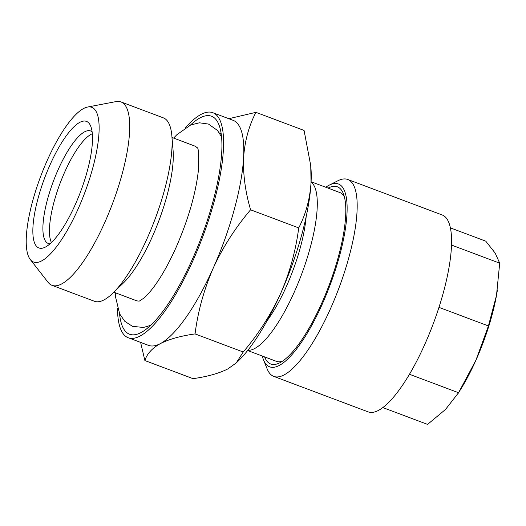 <?xml version="1.0" encoding="UTF-8"?>
<svg xmlns="http://www.w3.org/2000/svg" width="526" height="526" viewBox="0 0 526 526"><rect width="100%" height="100%" fill="white"/><g stroke="black" fill="none" stroke-linecap="round" stroke-linejoin="round"><path stroke-width="0.79" d="M139.541 301.01A82.641 23.512 110.6 0 1 136.208 300.609L113.84 292.206M30.252 259.476L48.063 282.304A97.974 27.871 -69.4 0 0 52.021 285.335L94.424 301.273A97.974 27.871 -69.4 0 0 112.728 293.278L123.202 283.166A82.641 23.512 -69.4 0 0 152.238 236.897A82.641 23.512 -69.4 0 0 173.087 150.449L171.87 135.945A97.974 27.871 -69.4 0 0 163.369 117.863L120.967 101.926A97.974 27.871 -69.4 0 0 115.99 101.603L87.553 107.048A82.641 23.512 -69.4 0 0 47.268 160.338A82.641 23.512 -69.4 0 0 30.252 259.476A82.641 23.512 -69.4 0 0 78.078 209.019A82.641 23.512 -69.4 0 0 87.553 107.048M112.728 293.278A97.974 27.871 -69.4 0 0 147.155 238.429A97.974 27.871 -69.4 0 0 171.87 135.945M52.021 285.335A97.974 27.871 -69.4 0 0 104.759 222.485A97.974 27.871 -69.4 0 0 120.967 101.926M50.069 164.763A67.617 19.238 110.6 0 1 90.735 126.24A67.617 19.238 110.6 0 1 75.277 204.594A67.617 19.238 110.6 0 1 45.295 247.128A67.617 19.238 110.6 0 1 50.069 164.763M92.122 131.888A60.102 17.102 -69.4 0 0 90.564 130.948A60.102 17.102 -69.4 0 0 58.208 169.51A60.102 17.102 -69.4 0 0 48.267 243.472A60.102 17.102 -69.4 0 0 50.055 243.794M51.43 242.539A60.102 17.102 110.6 0 1 64.757 171.969A60.102 17.102 110.6 0 1 92.326 133.736M311.09 181.74L339.809 192.536A90.156 25.649 110.6 0 1 344.306 196.586M328.073 188.124A94.667 26.931 110.6 0 1 343.327 193.601A94.667 26.931 110.6 0 1 305.849 333.556A94.667 26.931 110.6 0 1 279.707 362.841A94.667 26.931 110.6 0 1 264.631 356.911M262.31 356.043A97.672 27.786 -69.4 0 0 263.5 359.81L267.123 368.838A105.187 29.923 -69.4 0 0 273.77 376.399L368.161 411.878A105.187 29.923 -69.4 0 0 407.183 378.036A105.187 29.923 -69.4 0 0 447.166 277.005A105.187 29.923 -69.4 0 0 442.182 214.97L347.791 179.484A105.187 29.923 -69.4 0 0 337.81 180.793L329.138 185.198A97.672 27.786 -69.4 0 0 325.758 187.256M273.77 376.399A105.187 29.923 -69.4 0 0 312.792 342.558A105.187 29.923 -69.4 0 0 352.775 241.519A105.187 29.923 -69.4 0 0 347.791 179.484M263.5 359.81A97.672 27.786 -69.4 0 0 305.908 335.404A97.672 27.786 -69.4 0 0 345.345 229.139A97.672 27.786 -69.4 0 0 329.138 185.198M117.502 308.039A120.211 34.197 -69.4 0 0 128.245 337.751L148.47 345.352A120.211 34.197 -69.4 0 0 160.338 343.616A120.211 34.197 -69.4 0 0 213.181 268.234C222.82 247.312 235.286 227.83 250.573 209.802L298.722 227.903C295.803 250.58 289.76 272.475 280.601 293.58C270.798 314.752 258.332 334.234 243.209 352.012L236.181 362.986L227.758 368.963C218.947 373.407 207.375 376.642 193.042 378.661L144.887 360.56C146.905 353.893 152.053 348.245 160.338 343.616C169.148 339.171 180.72 335.936 195.054 333.911L243.209 352.012M128.245 337.751A120.211 34.197 -69.4 0 0 192.957 260.633A120.211 34.197 -69.4 0 0 212.839 112.702A120.211 34.197 -69.4 0 0 185.185 127.982M119.534 313.621A116.456 33.131 -69.4 0 0 140.613 332.78A116.456 33.131 -69.4 0 0 192.253 259.528A116.456 33.131 -69.4 0 0 218.875 124.59A116.456 33.131 -69.4 0 0 190.392 125.122M247.831 350.283A90.156 25.649 -69.4 0 0 294.323 291.989A90.156 25.649 -69.4 0 0 311.07 182.049M282.416 361.237A90.156 25.649 110.6 0 1 276.36 361.323L247.641 350.526M266.984 320.926A78.887 22.44 -69.4 0 0 286.381 286.479A78.887 22.44 -69.4 0 0 306.145 216.751M236.181 362.986L238.363 360.882A120.211 34.197 -69.4 0 0 280.601 293.58A120.211 34.197 -69.4 0 0 311.037 182.792C309.86 199.315 305.757 214.352 298.722 227.903M250.573 209.802C245.274 191.576 242.953 174.119 243.61 157.452C244.787 140.935 248.89 125.898 255.925 112.34L304.074 130.441L310.741 165.631L311.037 182.792A120.211 34.197 -69.4 0 0 310.925 167.833L310.741 165.624M140.606 342.393L144.887 360.56M195.054 333.911C197.901 311.517 203.943 289.622 213.181 268.234A120.211 34.197 -69.4 0 0 243.61 157.452A120.211 34.197 -69.4 0 0 233.071 120.309L212.839 112.702M255.925 112.34L228.803 118.705M382.843 407.584L427.579 424.397L445.489 409.478L458.547 392.731L409.458 374.275M438.967 307.362L488.424 325.949L475.912 360.251L458.547 392.731M451.512 245.063L499.7 263.171L496.485 295.474L488.424 325.949M450.394 227.876L485.774 241.178L495.163 253.085L499.7 263.171M458.146 393.382L460.309 389.924A90.156 25.649 -69.4 0 0 475.912 360.251A90.156 25.649 -69.4 0 0 496.485 295.474A90.156 25.649 -69.4 0 0 497.05 292.193A90.156 25.649 -69.4 0 0 497.399 289.931M172.002 137.483L194.364 145.893A82.641 23.512 110.6 0 1 197.138 147.786M221.249 134.209A103.629 29.482 -69.4 0 0 219.388 132.94M146.498 326.837A103.629 29.482 -69.4 0 0 148.74 327.106M150.699 325.331L143.466 327.468L132.467 326.337L124.8 321.327L119.685 313.937L115.7 297.637L115.431 292.798M197.099 147.727C198.532 147.333 198.953 154.966 198.368 170.648C195.705 193.884 188.242 219.552 175.986 247.647C168.945 263.27 161.745 276.117 154.388 286.197C150.416 291.549 146.945 295.494 143.96 298.032L139.475 301.03M221.551 136.832L217.488 130.428L208.46 124.064L199.374 122.795L190.655 125.004L176.927 134.676L173.593 138.082"/></g></svg>
